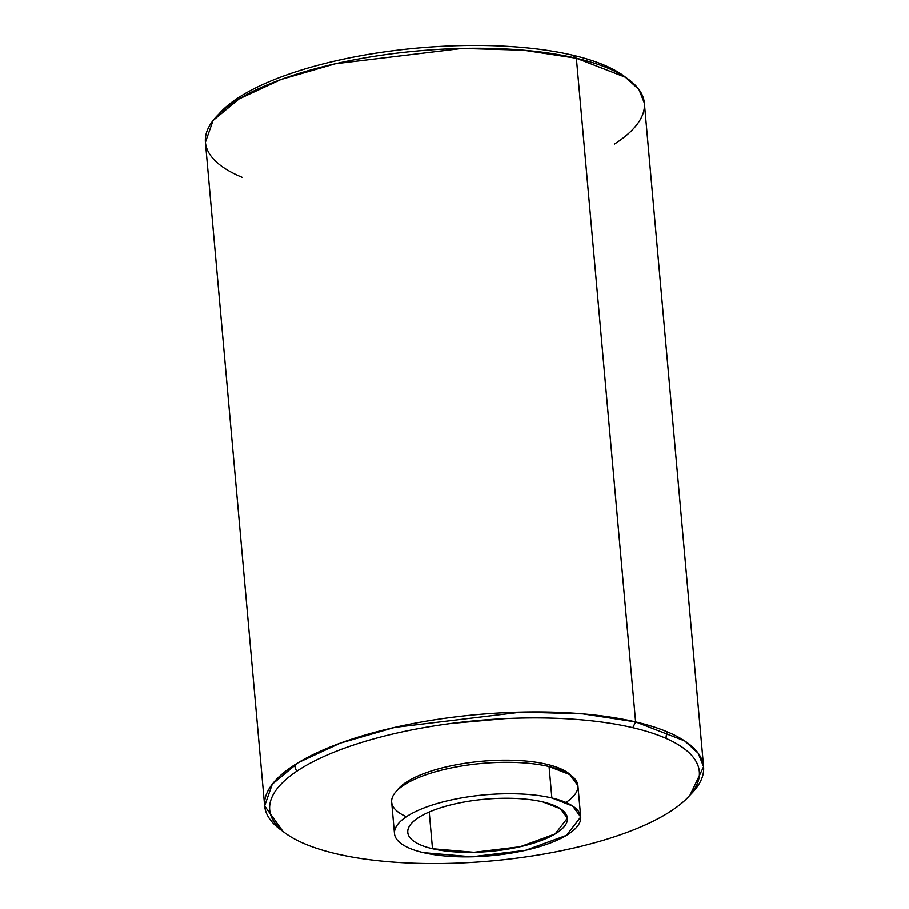 <?xml version="1.0" encoding="UTF-8"?>
<svg xmlns="http://www.w3.org/2000/svg" width="909" height="909" viewBox="0 0 909 909"><rect width="100%" height="100%" fill="white"/><g stroke="black" fill="none" stroke-linecap="round" stroke-linejoin="round"><path stroke-width="1.36" d="M264.644 805.931L205.411 142.258L213.047 120.522L238.999 98.979L281.029 79.492L335.501 63.732L462.272 48.427L523.595 50.211L576.374 58.256L625.426 77.254L638.947 89.536L644.356 103.081L703.589 766.753L698.18 753.209L684.659 740.926L635.607 721.928L582.828 713.883L521.505 712.099L394.733 727.405L340.261 743.164L298.232 762.651L272.28 784.194L264.644 805.931L282.881 831.292M688.215 797.068L692.238 792.807A220.342 72.072 174.9 0 0 635.607 721.928L576.374 58.256L635.607 721.928A220.342 72.072 174.9 0 0 360.873 736.301A220.342 72.072 174.9 0 0 280.427 829.565L285.142 833.042A215.672 70.538 -5.1 0 1 363.884 741.767A215.672 70.538 -5.1 0 1 632.789 727.7A215.672 70.538 174.9 0 0 328.956 754.288A215.672 70.538 174.9 0 0 336.228 853.79A215.672 70.538 174.9 0 0 640.061 827.201A215.672 70.538 174.9 0 0 632.789 727.7L635.607 721.928L632.789 727.7A215.672 70.538 -5.1 0 1 688.215 797.068A215.672 70.538 -5.1 0 1 336.228 853.79A215.672 70.538 -5.1 0 1 285.142 833.042M570.75 775.218A90.468 29.588 -5.1 0 0 546.718 764.287A90.468 29.588 174.9 0 0 459.079 764.276A90.468 29.588 174.9 0 0 396.881 790.739A90.468 29.588 -5.1 0 1 459.079 764.276A90.468 29.588 -5.1 0 1 546.718 764.287L546.866 766.06M406.38 816.691A93.479 30.576 -5.1 0 1 425.514 774.934A93.479 30.576 -5.1 0 1 549.059 766.56L551.865 797.977A93.479 30.576 174.9 0 1 555.013 841.109A93.479 30.576 174.9 0 1 423.321 852.631A93.479 30.576 -5.1 0 1 394.483 833.621A93.479 30.576 -5.1 0 1 449.671 800.306A93.479 30.576 -5.1 0 1 551.865 797.977A93.479 30.576 174.9 0 0 420.174 809.51A93.479 30.576 174.9 0 0 423.321 852.631L471.737 856.801L525.516 850.313L566.455 835.36L580.703 816.998L572.67 806.044L551.865 797.977L549.059 766.56A93.479 30.576 174.9 0 0 446.876 768.878A93.479 30.576 174.9 0 0 391.677 802.192L394.483 833.621M429.23 812.01L432.502 848.733A80.128 26.202 -5.1 0 1 429.798 811.76A80.128 26.202 -5.1 0 1 542.684 801.886A80.128 26.202 174.9 0 0 455.091 803.874A80.128 26.202 174.9 0 0 407.789 832.428A80.128 26.202 174.9 0 0 432.502 848.733A80.128 26.202 -5.1 0 0 545.389 838.848A80.128 26.202 -5.1 0 0 542.684 801.886L560.523 808.794L567.398 818.18L555.183 833.917L520.096 846.745L473.998 852.301L432.502 848.733L429.23 812.01M242.055 177.278A220.342 72.072 -5.1 0 1 283.756 78.504A220.342 72.072 -5.1 0 1 576.374 58.256L572.772 55.222A215.672 70.538 174.9 0 0 218.876 114.057A215.672 70.538 -5.1 0 1 572.772 55.222A215.672 70.538 -5.1 0 1 626.119 77.72M690.124 794.943L703.589 766.753M580.703 816.998L577.897 785.569L569.863 774.616L549.059 766.56A93.479 30.576 -5.1 0 1 566 802.442M451.182 723.462L505.393 718.621L451.182 723.462M294.573 764.935A186.959 61.153 174.9 0 0 296.72 771.275A186.959 61.153 174.9 0 1 294.573 764.935M666.876 731.711L665.877 738.324A186.959 61.153 174.9 0 0 666.876 731.711M572.772 55.222L576.374 58.256A220.342 72.072 -5.1 0 1 614.495 144.042M563.091 769.934L563.194 771.071"/></g></svg>
